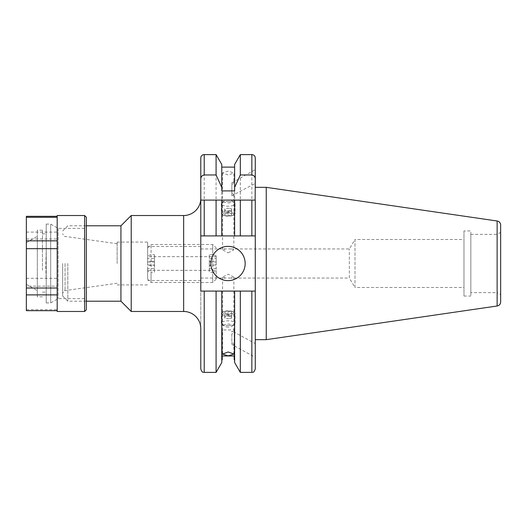 <?xml version="1.0" encoding="UTF-8"?>
<svg xmlns="http://www.w3.org/2000/svg" width="527" height="527" viewBox="0 0 527 527"><rect width="100%" height="100%" fill="white"/><g stroke="black" fill="none" stroke-linecap="round" stroke-linejoin="round"><path stroke-width="0.4" stroke-dasharray="2.63 1.98" d="M200.787 328.611L200.787 198.389L200.787 291.088L255.272 291.088L255.272 187.335L255.272 291.088L200.787 291.088L255.272 291.088L255.272 368.966M228.204 252.822L233.856 249.811L230.879 248.935L225.53 248.935L222.546 249.811L228.204 252.822M230.879 278.065L225.523 278.065L222.546 277.189L228.204 274.178L233.856 277.189L230.879 278.065L349.342 278.065L349.342 248.935L349.342 278.065L355 287.492L355 239.508L463.984 239.508L463.984 287.492L463.984 239.508M200.787 263.5L200.787 246.498L200.787 263.5M245.167 263.5A17.134 17.134 0 0 0 228.033 246.366A17.134 17.134 0 0 0 210.892 263.5A17.134 17.134 0 0 0 228.033 280.634A17.134 17.134 0 0 0 245.167 263.5M231.827 334.223L231.827 344.197L231.827 334.223L233.856 332.385L233.349 331.7L231.827 331.259L231.827 341.232C233.711 344.111 234.219 345.501 233.349 345.409L255.272 357.306L255.272 343.597L255.272 357.306M233.856 354.072L233.856 345.271L233.349 345.409L231.827 344.197M233.349 331.7L255.272 343.597M233.349 195.3L233.856 194.615L231.827 192.777L231.827 182.803L255.272 169.694L255.272 183.403L231.827 195.741L231.827 185.767C233.711 182.882 234.219 181.492 233.349 181.591L233.856 181.729L233.856 172.928L228.204 171.15L222.546 172.928L228.204 175.017L233.856 172.928M230.879 248.935L349.342 248.935L355 239.508L355 287.492L463.984 287.492M470.835 292.63L470.835 234.37L470.835 292.63L497.224 292.63L497.224 234.37L500.65 232.394L500.65 294.606L500.65 232.394M470.835 234.37L497.224 234.37L497.224 292.63L500.65 294.606M463.984 230.945L463.984 296.055L463.984 230.945L470.835 230.945L470.835 296.055L470.835 230.945M463.984 296.055L470.835 296.055M200.787 368.966L200.787 235.912L255.272 235.912L200.787 235.912L200.787 200.102M216.083 235.912L216.083 154.609M221.775 362.53L221.775 291.088M216.083 372.391L216.083 291.088M234.627 190.899L234.627 235.912L234.627 200.102L221.775 200.102L221.775 235.912L221.775 190.899M234.627 235.912L234.627 164.47M240.319 235.912L240.319 154.609M231.827 341.232L231.827 331.259M147.632 263.5L147.632 242.084L147.632 263.5M62.673 263.5L62.673 296.055L62.673 263.5M67.818 263.5L67.818 301.2L67.818 263.5M120.933 301.2L120.933 225.8M131.216 311.477L131.216 215.523M117.132 263.5L117.132 242.084L117.132 263.5M231.827 195.741L231.827 185.767M234.627 291.088L234.627 362.53M234.199 329.942L234.199 355.949L234.199 329.942L222.203 329.942L222.203 355.949L222.203 329.942M255.272 339.665L255.272 187.335M240.319 372.391L240.319 291.088M221.775 235.912L221.775 164.47M500.65 301.925L500.65 225.075M266.24 339.665L266.24 187.335M251.847 154.609L251.847 235.912L204.212 235.912L204.212 154.609M251.847 200.102L255.14 200.102M231.827 182.803L231.827 192.777M86.323 309.764L86.323 217.236M84.61 215.523L84.61 311.477M86.323 226.893L86.323 300.337L86.323 226.893M84.61 298.401L84.61 228.375L84.61 298.401M42.456 270.279L42.456 230.174L42.456 270.279M46.224 280.871L46.224 233.863L46.224 280.871L45.77 266.293L46.224 250.753M50.684 224.344L50.684 302.913L50.684 224.344M58.102 228.599L58.102 298.625L58.102 228.599M46.224 224.344L46.224 302.913L46.224 224.344M37.318 230.385L37.318 296.826L37.318 230.385M37.318 236.531L37.318 290.647L37.318 236.531M26.35 242.822L26.35 284.31L26.35 242.822M57.193 215.523L57.193 311.477M26.35 309.711L57.193 309.711L57.193 216.32L57.193 238.981L26.35 238.981L26.35 310.68M26.35 278.322L57.193 278.322L57.193 286.161L26.35 286.161M26.35 216.32L26.35 238.981M26.35 232.111L57.193 232.111M57.193 286.161L57.193 309.711M57.193 238.981L57.193 278.322M147.632 261.965L154.483 261.965L154.483 268.52L147.632 268.52L147.632 270.351L147.632 265.035L154.483 265.035L154.483 258.48L147.632 258.48L147.632 256.649L147.632 264.686L147.632 247.907L147.632 255.76L151.058 254.732L151.058 244.482L151.058 265.713L154.483 265.713L154.483 272.268L151.058 272.268L151.058 282.518L151.058 261.287L147.632 262.314L147.632 279.093L147.632 271.24L151.058 272.268M216.175 270.351L216.175 279.093L216.175 262.314L212.743 261.287L212.743 282.518L212.743 272.268L209.318 272.268L209.318 265.713L212.743 265.713L212.743 244.482L212.743 254.732L216.175 255.76L216.175 258.48L209.318 258.48L209.318 265.035L216.175 265.035L216.175 270.351L147.632 270.351M216.175 258.48L216.175 264.686L212.743 265.713M216.175 262.314L216.175 265.035M212.743 272.268L216.175 271.24M147.632 268.52L147.632 271.24M147.632 262.314L147.632 265.035M216.175 255.76L216.175 264.686M147.632 255.76L147.632 258.48M212.743 254.732L209.318 254.732L209.318 261.287L212.743 261.287M151.058 261.287L154.483 261.287L154.483 254.732L151.058 254.732M216.175 268.52L209.318 268.52L209.318 261.965L216.175 261.965M151.058 265.713L147.632 264.686M154.483 254.732L154.483 258.48M154.483 261.287L154.483 265.035M154.483 261.965L154.483 265.713M154.483 268.52L154.483 272.268M209.318 261.965L209.318 265.713M209.318 268.52L209.318 272.268M209.318 254.732L209.318 258.48M209.318 261.287L209.318 265.035M228.408 212.434A5.52 1.884 180 0 0 223.264 213.475A5.52 1.884 180 0 0 223.916 215.503A5.52 1.884 180 0 0 227.993 216.202A5.52 1.884 180 0 0 232.486 215.503A5.52 1.884 180 0 0 233.23 213.54A5.52 1.884 180 0 0 228.408 212.434M228.461 211.248A6.851 2.345 180 0 0 221.347 213.593A6.851 2.345 180 0 0 222.881 215.069A6.851 2.345 180 0 0 227.941 215.932A6.851 2.345 180 0 0 233.52 215.069A6.851 2.345 180 0 0 235.055 213.593A6.851 2.345 180 0 0 228.461 211.248M228.461 201.505A6.851 2.345 180 0 0 221.821 203A6.851 2.345 180 0 0 221.347 203.85A6.851 2.345 180 0 0 227.941 206.195A6.851 2.345 180 0 0 235.055 203.85A6.851 2.345 180 0 0 234.587 203A6.851 2.345 180 0 0 228.461 201.505M228.362 199.97A4.282 1.462 180 0 0 224.212 200.899A4.282 1.462 180 0 0 228.039 202.902A4.282 1.462 180 0 0 232.19 200.899A4.282 1.462 180 0 0 228.362 199.97M224.851 213.593L224.7 214.95L228.053 215.668L231.551 215.036L231.702 213.685L228.349 212.967L224.851 213.593L224.851 208.764L228.349 208.132L228.349 212.967M231.702 213.685L231.702 208.857L228.349 208.132M231.702 208.857L231.551 215.036M231.551 210.207L228.053 210.84L228.053 215.668M224.851 208.764L224.7 210.115L228.053 210.84M224.7 210.115L224.7 214.95M228.408 314.566A5.52 1.884 -0 0 1 223.264 313.525A5.52 1.884 -0 0 1 223.916 311.497A5.52 1.884 -0 0 1 227.993 310.798A5.52 1.884 -0 0 1 232.486 311.497A5.52 1.884 -0 0 1 233.23 313.46A5.52 1.884 -0 0 1 228.408 314.566M228.461 315.752A6.851 2.345 -0 0 1 221.347 313.407A6.851 2.345 -0 0 1 222.881 311.931A6.851 2.345 -0 0 1 227.941 311.068A6.851 2.345 -0 0 1 233.52 311.931A6.851 2.345 -0 0 1 235.055 313.407A6.851 2.345 -0 0 1 228.461 315.752M228.461 325.495A6.851 2.345 -0 0 1 221.821 324A6.851 2.345 -0 0 1 221.347 323.15A6.851 2.345 -0 0 1 227.941 320.805A6.851 2.345 -0 0 1 235.055 323.15A6.851 2.345 -0 0 1 234.587 324A6.851 2.345 -0 0 1 228.461 325.495M228.362 327.03A4.282 1.462 -0 0 1 224.212 326.101A4.282 1.462 -0 0 1 228.039 324.098A4.282 1.462 -0 0 1 232.19 326.101A4.282 1.462 -0 0 1 228.362 327.03M224.851 313.407L224.7 312.05L228.053 311.332L231.551 311.964L231.702 313.315L228.349 314.033L224.851 313.407L224.851 318.236L228.349 318.868L228.349 314.033M231.702 313.315L231.702 318.143L228.349 318.868M231.702 318.143L231.551 311.964M231.551 316.793L228.053 316.16L228.053 311.332M224.851 318.236L224.7 316.885L228.053 316.16M224.7 316.885L224.7 312.05M183.653 215.523L183.653 311.477M65.038 263.5L65.038 290.581L65.038 263.5M251.847 372.391L251.847 291.088M204.212 372.391L204.212 291.088M497.132 305.996L497.132 221.004M200.787 248.935L225.53 248.935M233.856 277.189L233.856 332.385M200.787 246.498L147.632 246.498M117.132 283.262L65.038 290.581C64.676 289.936 63.892 290.838 62.673 293.302M62.673 296.055L67.818 301.2L86.323 301.2M117.132 242.084L147.632 242.084M117.132 243.737L65.038 236.419C64.676 237.064 63.892 236.162 62.673 233.698M233.856 194.615L233.856 249.811M222.546 172.928L222.546 249.811M62.673 230.945L67.818 225.8L86.323 225.8M117.132 284.916L147.632 284.916M200.787 280.502L147.632 280.502M222.546 277.189L222.546 354.072M200.787 278.065L225.523 278.065M46.224 224.087L50.684 224.087L58.102 228.375L84.61 228.375L86.323 226.663M42.456 292.123L46.224 292.123M42.456 230.174L37.318 230.174M26.35 242.69L37.318 236.353M26.35 284.31L37.318 290.647M42.456 296.826L37.318 296.826M46.224 302.913L50.684 302.913L58.102 298.625L84.61 298.625L86.323 300.337M42.456 233.863L46.224 233.863M147.632 247.907L151.058 244.482L212.743 244.482L216.175 247.907M216.175 256.649L147.632 256.649M216.175 279.093L212.743 282.518L151.058 282.518L147.632 279.093M223.916 215.503L222.881 215.069M221.347 203.85L221.347 213.593M224.212 200.899L221.821 203M232.19 200.899L234.587 203M235.055 203.85L235.055 213.593M232.486 215.503L233.52 215.069M223.916 311.497L222.881 311.931M221.347 323.15L221.347 313.407M224.212 326.101L221.821 324M232.19 326.101L234.587 324M235.055 323.15L235.055 313.407M232.486 311.497L233.52 311.931"/><path stroke-width="0.79" d="M200.787 198.389A17.134 17.134 0 0 1 183.653 215.523L183.653 311.477A17.134 17.134 0 0 1 200.787 328.611L200.787 368.966C202.46 373.709 203.172 371.7 204.212 372.391L216.083 372.391L221.775 362.53L221.775 291.088L216.083 291.088L216.083 372.391M245.167 263.5A17.134 17.134 0 0 0 228.033 246.366A17.134 17.134 0 0 0 210.892 263.5A17.134 17.134 0 0 0 228.033 280.634A17.134 17.134 0 0 0 245.167 263.5M497.132 221.004L497.132 305.996A4.111 4.111 0 0 0 500.65 301.925L500.65 225.075A4.111 4.111 0 0 0 497.132 221.004L266.24 187.335L255.272 187.335L255.272 158.034L255.272 179.22C255.233 176.828 254.093 175.412 251.847 174.964L240.319 174.964L234.627 187.421L234.627 190.899L221.775 190.899L221.775 187.421L216.083 174.964L216.083 154.609L204.212 154.609L204.212 174.964L216.083 174.964M216.083 291.088L200.787 291.088L200.787 235.912L204.212 235.912L200.787 235.912L200.787 158.034L200.787 200.102L255.272 200.102L255.272 339.665L266.24 339.665L266.24 187.335M497.132 305.996L266.24 339.665M200.787 158.034A3.425 3.425 0 0 1 204.212 154.609M221.775 167.112L234.627 167.112M234.627 187.421L234.627 164.47L240.319 154.609L251.847 154.609A3.425 3.425 0 0 1 255.272 158.034M228.204 351.983L233.856 354.072L228.204 355.85L222.546 354.072L228.204 351.983M86.323 225.8L120.933 225.8L120.933 301.2L131.216 311.477L183.653 311.477M120.933 225.8L131.216 215.523L131.216 311.477M251.847 291.088L251.847 372.391C252.874 371.7 253.586 373.722 255.272 368.966L255.272 291.088L221.775 291.088M234.199 355.949L234.199 359.888L234.199 355.949L222.203 355.949L222.203 359.888L222.203 355.949M255.272 169.694L255.272 183.403M255.14 200.102L255.272 179.22M240.319 154.609L240.319 174.964M240.319 291.088L240.319 372.391L251.847 372.391M234.627 291.088L234.627 362.53L240.319 372.391M216.083 154.609L221.775 164.47L221.775 187.421M204.212 174.964C201.966 175.419 200.82 176.835 200.787 179.22M200.787 200.102L221.775 200.102L221.775 235.912L234.627 235.912L234.627 200.102L251.847 200.102L251.847 235.912L255.272 235.912L240.319 235.912L240.319 200.102M234.627 235.912L240.319 235.912M216.083 200.102L216.083 235.912L221.775 235.912M204.212 200.102L204.212 235.912L216.083 235.912M84.61 215.523L86.323 217.236L86.323 309.764L84.61 311.477L84.61 215.523L57.193 215.523L57.193 311.477L84.61 311.477M57.193 310.68L26.35 310.68L26.35 216.32L57.193 216.32M26.35 217.289L57.193 217.289M57.193 240.839L26.35 240.839M26.35 248.678L57.193 248.678M57.193 288.019L26.35 288.019M26.35 294.889L57.193 294.889M251.847 154.609L251.847 174.964M204.212 291.088L204.212 372.391M86.323 301.2L120.933 301.2M131.216 215.523L183.653 215.523M221.775 359.888L222.203 359.888M234.199 359.888L234.627 359.888"/></g></svg>
